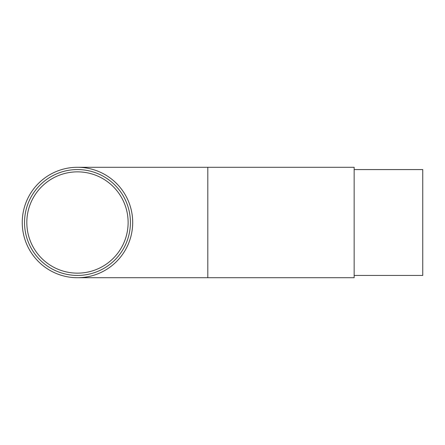 <?xml version="1.0" encoding="UTF-8"?>
<svg xmlns="http://www.w3.org/2000/svg" width="445" height="445" viewBox="0 0 445 445"><rect width="100%" height="100%" fill="white"/><g stroke="black" fill="none" stroke-linecap="round" stroke-linejoin="round"><path stroke-width="0.67" d="M130.407 222.5A52.933 52.933 0 0 0 77.469 169.567A52.933 52.933 0 0 0 24.536 222.5A52.933 52.933 0 0 0 77.469 275.433A52.933 52.933 0 0 0 130.407 222.5M26.822 222.5A50.647 50.647 0 0 0 77.469 273.147A50.647 50.647 0 0 0 128.121 222.5A50.647 50.647 0 0 0 77.469 171.853A50.647 50.647 0 0 0 26.822 222.5M207.809 167.281L207.809 277.719L354.153 277.719L354.153 167.281L77.469 167.281M132.693 222.5A55.219 55.219 0 0 0 77.469 167.281A55.219 55.219 0 0 0 22.25 222.5A55.219 55.219 0 0 0 77.469 277.719A55.219 55.219 0 0 0 132.693 222.5M354.153 275.433L422.75 275.433L422.75 169.567L354.153 169.567M207.809 277.719L77.469 277.719"/></g></svg>
